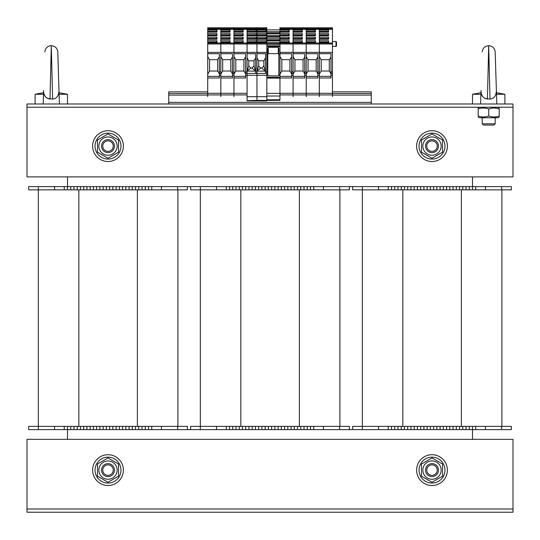 <?xml version="1.0" encoding="UTF-8"?>
<svg xmlns="http://www.w3.org/2000/svg" width="540" height="540" viewBox="0 0 540 540"><rect width="100%" height="100%" fill="white"/><g stroke="black" fill="none" stroke-linecap="round" stroke-linejoin="round"><path stroke-width="0.81" d="M472.5 439.331L472.5 429.611L349.38 429.611L349.38 426.37L200.34 426.37L200.34 189.851L349.38 189.851L349.38 186.611L472.5 186.611L472.5 176.891M67.5 176.891L67.5 186.611L349.38 186.611M349.38 429.611L187.38 429.611L187.38 426.37L38.34 426.37L38.34 189.851L187.38 189.851L187.38 186.611M38.34 429.611L38.34 426.37L28.62 426.37L28.62 429.611L67.5 429.611L67.5 439.331M352.62 186.611L352.62 189.851L511.38 189.851L511.38 186.611L501.66 186.611L501.66 189.851M472.5 189.851L472.5 186.611L501.66 186.611M475.74 186.611L475.74 189.851M466.02 186.611L466.02 189.851M456.3 186.611L456.3 189.851M446.58 186.611L446.58 189.851M436.86 186.611L436.86 189.851M427.14 186.611L427.14 189.851M417.42 186.611L417.42 189.851L417.42 186.611M407.7 186.611L407.7 189.851M397.98 186.611L397.98 189.851M388.26 186.611L388.26 189.851M352.62 429.611L352.62 426.37L511.38 426.37L511.38 429.611L501.66 429.611L501.66 426.37M501.889 426.37L501.889 189.851M362.34 429.611L362.34 186.611M472.5 426.37L472.5 429.611L501.66 429.611M475.74 429.611L475.74 426.37M466.02 429.611L466.02 426.37M456.3 429.611L456.3 426.37M446.58 429.611L446.58 426.37M436.86 429.611L436.86 426.37M427.14 429.611L427.14 426.37M417.42 429.611L417.42 426.37L417.42 429.611M407.7 429.611L407.7 426.37M397.98 429.611L397.98 426.37M388.26 429.611L388.26 426.37M38.34 186.611L28.62 186.611L28.62 189.851L38.34 189.851L38.34 426.37L38.34 186.611L67.5 186.611L67.5 189.851M151.74 186.611L151.74 189.851M142.02 186.611L142.02 189.851M132.3 186.611L132.3 189.851M122.58 186.611L122.58 189.851M112.86 186.611L112.86 189.851L112.86 186.611M103.14 186.611L103.14 189.851M93.42 186.611L93.42 189.851L93.42 186.611M83.7 186.611L83.7 189.851M73.98 186.611L73.98 189.851M64.26 186.611L64.26 189.851M177.89 426.37L177.89 189.851M67.5 426.37L67.5 429.611L187.38 429.611M151.74 429.611L151.74 426.37M142.02 429.611L142.02 426.37M132.3 429.611L132.3 426.37M122.58 429.611L122.58 426.37M112.86 429.611L112.86 426.37L112.86 429.611M103.14 429.611L103.14 426.37M93.42 429.611L93.42 426.37L93.42 429.611M83.7 429.611L83.7 426.37M73.98 429.611L73.98 426.37M64.26 429.611L64.26 426.37M478.17 108.027L479.547 107.231L27 107.231L27 103.991L513 103.991L513 107.231L27 107.231L27 176.891L513 176.891L513 107.231L497.853 107.231L499.23 108.027M513 508.99L513 512.231L27 512.231L27 508.99L513 508.99L513 439.331L27 439.331L27 508.99L513 508.99M108 159.071A12.96 12.96 0 0 1 96.775 139.631A12.96 12.96 0 0 1 119.225 139.631A12.96 12.96 0 0 1 108 159.071M108 483.071A12.96 12.96 0 0 1 96.775 463.631A12.96 12.96 0 0 1 119.225 463.631A12.96 12.96 0 0 1 108 483.071M432 159.071A12.96 12.96 0 0 1 420.775 139.631A12.96 12.96 0 0 1 443.225 139.631A12.96 12.96 0 0 1 432 159.071M432 483.071A12.96 12.96 0 0 1 420.775 463.631A12.96 12.96 0 0 1 443.225 463.631A12.96 12.96 0 0 1 432 483.071M425.52 146.111A6.48 6.48 0 0 0 435.24 151.72A6.48 6.48 0 0 0 435.24 140.501A6.48 6.48 0 0 0 425.52 146.111M432 136.958A9.153 9.153 0 0 0 424.076 150.687A9.153 9.153 0 0 0 439.925 150.687A9.153 9.153 0 0 0 432 136.958M421.47 140.029L432 133.954L442.53 140.029L442.53 152.192L432 158.267L421.47 152.192L421.47 140.029M101.52 470.111A6.48 6.48 0 0 0 111.24 475.72A6.48 6.48 0 0 0 111.24 464.501A6.48 6.48 0 0 0 101.52 470.111M108 460.958A9.153 9.153 0 0 0 100.076 474.687A9.153 9.153 0 0 0 115.925 474.687A9.153 9.153 0 0 0 108 460.958M97.47 464.029L108 457.954L118.53 464.029L118.53 476.192L108 482.267L97.47 476.192L97.47 464.029M101.52 146.111A6.48 6.48 0 0 0 111.24 151.72A6.48 6.48 0 0 0 111.24 140.501A6.48 6.48 0 0 0 101.52 146.111M108 136.958A9.153 9.153 0 0 0 100.076 150.687A9.153 9.153 0 0 0 115.925 150.687A9.153 9.153 0 0 0 108 136.958M97.47 140.029L108 133.954L118.53 140.029L118.53 152.192L108 158.267L97.47 152.192L97.47 140.029M425.52 470.111A6.48 6.48 0 0 0 435.24 475.72A6.48 6.48 0 0 0 435.24 464.501A6.48 6.48 0 0 0 425.52 470.111M432 460.958A9.153 9.153 0 0 0 424.076 474.687A9.153 9.153 0 0 0 439.925 474.687A9.153 9.153 0 0 0 432 460.958M421.47 464.029L432 457.954L442.53 464.029L442.53 476.192L432 482.267L421.47 476.192L421.47 464.029M432 454.721A15.39 15.39 0 0 1 445.331 477.806A15.39 15.39 0 0 1 418.669 477.806A15.39 15.39 0 0 1 432 454.721M108 454.721A15.39 15.39 0 0 1 121.331 477.806A15.39 15.39 0 0 1 94.669 477.806A15.39 15.39 0 0 1 108 454.721M108 130.721A15.39 15.39 0 0 1 121.331 153.806A15.39 15.39 0 0 1 94.669 153.806A15.39 15.39 0 0 1 108 130.721M432 130.721A15.39 15.39 0 0 1 445.331 153.806A15.39 15.39 0 0 1 418.669 153.806A15.39 15.39 0 0 1 432 130.721M108 475.349A5.238 5.238 0 0 1 103.464 467.492A5.238 5.238 0 0 1 112.536 467.492A5.238 5.238 0 0 1 108 475.349M108 476.591A6.48 6.48 0 0 0 114.48 470.111A6.48 6.48 0 0 0 108 463.631A6.48 6.48 0 0 0 101.52 470.111A6.48 6.48 0 0 0 108 476.591M108 151.349A5.238 5.238 0 0 1 103.464 143.492A5.238 5.238 0 0 1 112.536 143.492A5.238 5.238 0 0 1 108 151.349M108 152.591A6.48 6.48 0 0 0 114.48 146.111A6.48 6.48 0 0 0 108 139.631A6.48 6.48 0 0 0 101.52 146.111A6.48 6.48 0 0 0 108 152.591M432 475.349A5.238 5.238 0 0 1 427.464 467.492A5.238 5.238 0 0 1 436.536 467.492A5.238 5.238 0 0 1 432 475.349M432 476.591A6.48 6.48 0 0 0 438.48 470.111A6.48 6.48 0 0 0 432 463.631A6.48 6.48 0 0 0 425.52 470.111A6.48 6.48 0 0 0 432 476.591M432 151.349A5.238 5.238 0 0 1 427.464 143.492A5.238 5.238 0 0 1 436.536 143.492A5.238 5.238 0 0 1 432 151.349M432 152.591A6.48 6.48 0 0 0 438.48 146.111A6.48 6.48 0 0 0 432 139.631A6.48 6.48 0 0 0 425.52 146.111A6.48 6.48 0 0 0 432 152.591M59.049 92.718L67.5 94.27L59.096 94.27M43.504 94.27L35.1 94.27L35.1 103.991M43.2 103.991L43.619 90.504C43.456 95.303 45.583 98.159 50.004 99.077L51.3 45.671L52.596 99.077L47.405 98.415M44.138 94.304L45.272 96.532M55.478 98.253L56.592 97.382M59.4 103.991L58.982 90.504C58.772 95.897 56.639 98.753 52.596 99.077M58.982 90.504L57.78 51.948L58.982 90.504M488.7 125.05L493.938 125.05L495.18 123.808L482.22 123.808L483.462 125.05L488.7 125.05M496.449 92.718L504.9 94.27L496.496 94.27M480.904 94.27L472.5 94.27L472.5 103.991M480.6 103.991L481.019 90.504C480.857 95.303 482.983 98.159 487.404 99.077L488.7 45.671L489.996 99.077L484.805 98.415M481.538 94.304L482.672 96.532M492.878 98.253L493.992 97.382M496.8 103.991L496.382 90.504C496.172 95.897 494.039 98.753 489.996 99.077M496.382 90.504L495.18 51.948L496.382 90.504M499.23 116.964L497.853 117.761L479.547 117.761L478.17 116.964M499.23 108.965C499.23 107.696 499.23 107.696 499.23 108.965C499.23 107.696 499.23 107.696 499.23 108.965C495.72 107.696 492.21 107.696 488.7 108.965C485.19 107.696 481.68 107.696 478.17 108.965C478.17 107.696 478.17 107.696 478.17 108.965C478.17 107.696 478.17 107.696 478.17 108.965L478.17 116.026C481.68 117.295 485.19 117.295 488.7 116.026C492.21 117.295 495.72 117.295 499.23 116.026C499.23 117.295 499.23 117.295 499.23 116.026C499.23 117.295 499.23 117.295 499.23 116.026L499.23 108.965M478.17 116.026C478.17 117.295 478.17 117.295 478.17 116.026C478.17 117.295 478.17 117.295 478.17 116.026M488.7 108.965L488.7 116.026M190.62 186.611L190.62 189.851L200.34 189.851L200.34 426.37L200.34 186.611M313.74 186.611L313.74 189.851M304.02 186.611L304.02 189.851M294.3 186.611L294.3 189.851M284.58 186.611L284.58 189.851M274.86 186.611L274.86 189.851L274.86 186.611M265.14 186.611L265.14 189.851M255.42 186.611L255.42 189.851L255.42 186.611M245.7 186.611L245.7 189.851M235.98 186.611L235.98 189.851M226.26 186.611L226.26 189.851M339.89 426.37L339.89 189.851M190.62 429.611L190.62 426.37L200.34 426.37L200.34 429.611M313.74 429.611L313.74 426.37M304.02 429.611L304.02 426.37M294.3 429.611L294.3 426.37M284.58 429.611L284.58 426.37M274.86 429.611L274.86 426.37L274.86 429.611M265.14 429.611L265.14 426.37M255.42 429.611L255.42 426.37L255.42 429.611M245.7 429.611L245.7 426.37M235.98 429.611L235.98 426.37M226.26 429.611L226.26 426.37M207.711 91.841L168.75 91.841L168.75 103.991M332.451 93.461L371.25 93.461L371.25 103.991M168.75 93.461L207.711 93.461M332.451 91.841L371.25 91.841L371.25 93.461M247.077 94.919L233.955 94.919L233.955 96.62L233.955 93.299L233.955 94.919L220.833 94.919L220.833 96.62L220.833 93.299L207.711 93.299L207.711 94.919L220.833 94.919L220.833 77.99L232.497 77.99L232.497 71.888L233.955 71.888L233.955 75.269L232.497 75.269M266.841 43.031L266.841 43.97L256.959 43.97L256.959 29.282L266.841 29.282L266.841 43.031L256.959 43.031L266.193 42.802L266.193 40.736L256.959 40.736L256.959 39.251L266.193 39.251L266.193 37.186L256.959 37.186L256.959 35.694L266.193 35.694L266.193 33.635L256.959 33.635L256.959 32.144L266.193 32.144L266.193 30.085L256.959 30.085L256.959 28.708L247.077 28.708L247.077 27.77L247.077 29.282L256.959 29.282L256.959 27.77L256.959 28.708L266.841 28.708L266.841 27.77L220.833 27.77L220.833 30.085L230.067 30.085L230.067 32.144L220.833 32.144L220.833 33.635L230.067 33.635L230.067 35.694L220.833 35.694L220.833 37.186L230.067 37.186L230.067 39.251L220.833 39.251L220.833 40.736L230.067 40.736L230.067 42.802L220.833 42.802L220.833 53.69L232.497 53.69L232.497 71.888M207.711 28.708L220.833 28.708L220.833 29.282L233.955 29.282L233.955 28.708L233.955 29.282L247.077 29.282L247.077 28.708L233.955 28.708L233.955 27.77L233.955 28.708L220.833 28.708L220.833 27.77L207.711 27.77L207.711 52.387L247.077 52.387L247.077 93.299L233.955 93.299L233.955 75.269M220.833 76.37L232.497 76.37L220.833 76.37M232.497 73.906L230.877 71.023L222.615 71.023L220.833 74.196M232.497 56.808L230.877 59.684L222.615 59.684L220.833 56.525M222.696 71.023L222.696 59.684M332.451 28.708L319.329 28.708L319.329 27.77L319.329 29.282L332.451 29.282L332.451 27.77L279.963 27.77L279.963 30.085L289.197 30.085L289.197 32.144L279.963 32.144L279.963 33.635L289.197 33.635L289.197 35.694L279.963 35.694L279.963 37.186L289.197 37.186L289.197 39.251L279.963 39.251L279.963 40.736L289.197 40.736L289.197 42.802L279.963 42.802L279.963 46.399L266.841 46.399L266.841 73.427L265.545 73.427L265.545 53.69L256.959 53.69L256.959 43.97L247.077 43.97L247.077 43.031L247.077 52.387L256.959 52.387L256.959 43.031L247.077 43.031L256.311 42.802L256.311 40.736L247.077 40.736L247.077 39.251L256.311 39.251L256.311 37.186L247.077 37.186L247.077 35.694L256.311 35.694L256.311 33.635L247.077 33.635L247.077 32.144L256.311 32.144L256.311 30.085L247.077 30.085L247.077 29.282L247.077 43.031L233.955 43.031L243.189 42.802L243.189 40.736L233.955 40.736L233.955 39.251L243.189 39.251L243.189 37.186L233.955 37.186L233.955 35.694L243.189 35.694L243.189 33.635L233.955 33.635L233.955 32.144L243.189 32.144L243.189 30.085L233.955 30.085L233.955 29.282L233.955 71.888M207.711 29.282L220.833 29.282L220.833 43.031L233.955 43.031L233.955 43.97L220.833 43.97L220.833 75.269L219.375 75.269L219.375 77.99L207.711 77.99L207.711 76.37L219.375 76.37L207.711 76.37L207.711 53.69L219.375 53.69L219.375 71.888L220.833 71.888M230.067 40.736L229.5 42.802M220.833 42.228L229.5 42.228M220.833 41.998L229.5 41.998M230.067 37.186L229.5 39.251M220.833 38.678L229.5 38.678M220.833 38.448L229.5 38.448M230.067 33.635L229.5 35.694M220.833 35.127L229.5 35.127M220.833 34.898L229.5 34.898M230.067 30.085L229.5 32.144M220.833 31.577L229.5 31.577M220.833 31.347L229.5 31.347M230.796 59.684L230.796 71.023M220.833 75.269L220.833 93.299L233.955 93.299L233.955 77.99L245.619 77.99L245.619 71.888L247.077 71.888M266.841 52.387L256.959 52.387L256.959 73.427L255.663 73.427L255.663 53.69L247.077 53.69L247.077 43.97L233.955 43.97L233.955 53.69L245.619 53.69L245.619 71.888M233.955 76.37L245.619 76.37L233.955 76.37M245.619 73.906L243.999 71.023L235.737 71.023L233.955 74.196M245.619 56.808L243.999 59.684L235.737 59.684L233.955 56.525M235.818 71.023L235.818 59.684M243.189 40.736L242.622 42.802M233.955 42.228L242.622 42.228M233.955 41.998L242.622 41.998M243.189 37.186L242.622 39.251M233.955 38.678L242.622 38.678M233.955 38.448L242.622 38.448M243.189 33.635L242.622 35.694M233.955 35.127L242.622 35.127M233.955 34.898L242.622 34.898M243.189 30.085L242.622 32.144M233.955 31.577L242.622 31.577M233.955 31.347L242.622 31.347M243.918 59.684L243.918 71.023M279.963 94.919L293.085 94.919L293.085 77.99L304.749 77.99L304.749 71.888L306.207 71.888L306.207 75.269L304.749 75.269M279.963 28.708L293.085 28.708L293.085 29.282L306.207 29.282L306.207 28.708L306.207 29.282L319.329 29.282L319.329 28.708L306.207 28.708L306.207 27.77L306.207 28.708L293.085 28.708L293.085 27.77L293.085 30.085L302.319 30.085L302.319 32.144L293.085 32.144L293.085 33.635L302.319 33.635L302.319 35.694L293.085 35.694L293.085 37.186L302.319 37.186L302.319 39.251L293.085 39.251L293.085 40.736L302.319 40.736L302.319 42.802L293.085 42.802L293.085 53.69L304.749 53.69L304.749 71.888M279.963 52.387L332.451 52.387L332.451 94.919L319.329 94.919L319.329 96.62L319.329 93.299L319.329 94.919L306.207 94.919L306.207 96.62L306.207 93.299L293.085 93.299L293.085 96.62L293.085 94.919L306.207 94.919L306.207 75.269M293.085 76.37L304.749 76.37L293.085 76.37M304.749 73.906L303.129 71.023L294.867 71.023L293.085 74.196M304.749 56.808L303.129 59.684L294.867 59.684L293.085 56.525M294.948 71.023L294.948 59.684M332.451 29.282L332.451 43.031L319.329 43.031L328.563 42.802L328.563 40.736L319.329 40.736L319.329 39.251L328.563 39.251L328.563 37.186L319.329 37.186L319.329 35.694L328.563 35.694L328.563 33.635L319.329 33.635L319.329 32.144L328.563 32.144L328.563 30.085L319.329 30.085L319.329 29.282L319.329 43.031L306.207 43.031L315.441 42.802L315.441 40.736L306.207 40.736L306.207 39.251L315.441 39.251L315.441 37.186L306.207 37.186L306.207 35.694L315.441 35.694L315.441 33.635L306.207 33.635L306.207 32.144L315.441 32.144L315.441 30.085L306.207 30.085L306.207 29.282L306.207 71.888M279.963 29.282L293.085 29.282L293.085 43.031L306.207 43.031L306.207 43.97L293.085 43.97L293.085 75.269L291.627 75.269L291.627 77.99L279.963 77.99M302.319 40.736L301.752 42.802M293.085 42.228L301.752 42.228M293.085 41.998L301.752 41.998M302.319 37.186L301.752 39.251M293.085 38.678L301.752 38.678M293.085 38.448L301.752 38.448M302.319 33.635L301.752 35.694M293.085 35.127L301.752 35.127M293.085 34.898L301.752 34.898M302.319 30.085L301.752 32.144M293.085 31.577L301.752 31.577M293.085 31.347L301.752 31.347M303.048 59.684L303.048 71.023M279.963 42.802L279.963 40.736L279.963 41.998L288.63 41.998L288.63 42.802M279.963 39.251L279.963 37.186L279.963 38.448L288.63 38.448L288.63 39.251M279.963 35.694L279.963 33.635L279.963 34.898L288.63 34.898L288.63 35.694M279.963 32.144L279.963 30.085L279.963 31.347L288.63 31.347L288.63 32.144M279.963 93.299L293.085 93.299L293.085 75.269M279.963 76.37L291.627 76.37L279.963 76.37M291.627 73.906L290.007 71.023L281.745 71.023L279.963 74.196M291.627 56.808L290.007 59.684L281.745 59.684L279.963 56.525M281.826 71.023L281.826 59.684M279.963 53.69L291.627 53.69L291.627 71.888L293.085 71.888M291.627 75.269L291.627 71.888M279.963 43.031L293.085 43.031L293.085 43.97L279.963 43.97M289.197 40.736L288.63 41.998M279.963 42.228L288.63 42.228M289.197 37.186L288.63 38.448M279.963 38.678L288.63 38.678M289.197 33.635L288.63 34.898M279.963 35.127L288.63 35.127M289.197 30.085L288.63 31.347M279.963 31.577L288.63 31.577M289.926 59.684L289.926 71.023M266.841 74.952L267.773 74.952L267.773 75.377L266.841 75.377L266.841 100.892L256.959 100.892L256.959 100.379L266.841 100.379M266.841 46.399L266.841 44.267L279.963 44.267L279.963 45.812L266.841 45.812L266.841 43.97M279.963 46.399L279.963 100.346L266.841 100.346L279.963 100.346M266.841 29.876L279.963 29.876M266.841 31.684L279.963 31.684M266.841 33.615L279.963 33.615M266.841 35.235L279.963 35.235M266.841 37.166L279.963 37.166M266.841 38.786L279.963 38.786M266.841 40.716L279.963 40.716M266.841 42.336L279.963 42.336M279.963 32.184L279.322 32.92L266.841 32.92M279.653 32.184L279.653 33.615M279.315 33.615L279.322 32.92M266.841 33.19L279.315 33.19M279.963 35.735L279.315 37.166M266.841 36.477L279.322 36.477M279.653 35.735L279.653 37.166M266.841 36.74L279.315 36.74M279.963 39.285L279.315 40.716M266.841 40.028L279.322 40.028M279.653 39.285L279.653 40.716M266.841 40.291L279.315 40.291M279.963 42.836L279.322 43.578L266.841 43.578M279.653 42.836L279.653 44.267M279.315 44.267L279.322 43.578M266.841 43.841L279.315 43.841M266.841 54.493L267.773 54.493L267.712 48.31L268.184 47.324L278.377 47.324L278.849 48.31L278.788 75.398L278.316 75.884L268.245 75.884L267.773 75.398L267.712 48.31M278.788 75.398L278.849 48.31M278.788 54.493L279.963 54.493M267.773 74.952L267.773 54.493M278.215 75.884A0.486 0.486 0 0 0 278.701 75.398M278.377 47.324L278.222 53.622A0.594 0.486 -88.6 0 1 278.701 54.209M278.222 53.622L268.34 53.622A0.594 0.486 -91.4 0 0 267.86 54.209M268.346 75.884A0.486 0.486 180 0 1 267.86 75.398M266.841 96.701L256.959 96.701L256.959 73.393L265.545 73.393M256.959 73.427L256.959 100.379L256.959 96.701L247.077 96.701L247.077 73.393L255.663 73.393M279.963 77.294L266.841 77.294L266.841 75.269L245.619 75.269M265.545 71.888L266.841 71.888L266.841 75.269M257.087 70.889L260.766 68.108L261.738 68.108L265.545 71.111L256.959 71.105L258.66 66.002L258.66 60.818L256.959 57.874M258.66 60.818L263.844 60.818L265.545 57.874M260.766 68.108L258.66 66.002M263.844 60.818L263.844 66.002L261.738 68.108M265.417 70.889L263.844 66.002M266.841 28.708L266.841 29.282M266.193 40.736L265.626 42.802M256.959 42.228L265.626 42.228M256.959 41.998L265.626 41.998M266.193 37.186L265.626 39.251M256.959 38.678L265.626 38.678M256.959 38.448L265.626 38.448M266.193 33.635L265.626 35.694M256.959 35.127L265.626 35.127M256.959 34.898L265.626 34.898M266.193 30.085L265.626 32.144M256.959 31.577L265.626 31.577M256.959 31.347L265.626 31.347M247.077 100.703L256.959 100.379L256.959 100.892L247.077 100.892M247.077 96.701L247.077 100.379M247.205 70.889L250.884 68.108L251.856 68.108L255.663 71.111L247.077 71.105L248.778 66.002L248.778 60.818L247.077 57.874M248.778 60.818L253.962 60.818L255.663 57.874M250.884 68.108L248.778 66.002M253.962 60.818L253.962 66.002L251.856 68.108M255.535 70.889L253.962 66.002M256.311 40.736L255.744 42.802M247.077 42.228L255.744 42.228M247.077 41.998L255.744 41.998M256.311 37.186L255.744 39.251M247.077 38.678L255.744 38.678M247.077 38.448L255.744 38.448M256.311 33.635L255.744 35.694M247.077 35.127L255.744 35.127M247.077 34.898L255.744 34.898M256.311 30.085L255.744 32.144M247.077 31.577L255.744 31.577M247.077 31.347L255.744 31.347M207.711 93.299L207.711 77.99M207.711 52.387L207.711 53.69M207.711 94.919L207.711 96.62M219.375 73.906L217.755 71.023L209.493 71.023L207.711 74.196M219.375 56.808L217.755 59.684L209.493 59.684L207.711 56.525M209.574 71.023L209.574 59.684M219.375 75.269L219.375 71.888M207.711 43.031L220.833 43.031L220.833 43.97L207.711 43.97M207.711 40.736L216.945 40.736L216.945 42.802L207.711 42.802M207.711 30.085L216.945 30.085L216.945 32.144L207.711 32.144M207.711 33.635L216.945 33.635L216.945 35.694L207.711 35.694M207.711 37.186L216.945 37.186L216.945 39.251L207.711 39.251M216.945 40.736L216.378 42.802M207.711 42.228L216.378 42.228M207.711 41.998L216.378 41.998M216.945 37.186L216.378 39.251M207.711 38.678L216.378 38.678M207.711 38.448L216.378 38.448M216.945 33.635L216.378 35.694M207.711 35.127L216.378 35.127M207.711 34.898L216.378 34.898M216.945 30.085L216.378 32.144M207.711 31.577L216.378 31.577M207.711 31.347L216.378 31.347M217.674 59.684L217.674 71.023M332.451 93.299L306.207 93.299L306.207 77.99L317.871 77.99L317.871 71.888L319.329 71.888L319.329 75.269L317.871 75.269M332.451 43.031L332.451 43.97L319.329 43.97L319.329 43.031L319.329 43.97L306.207 43.97L306.207 53.69L317.871 53.69L317.871 71.888M332.451 75.269L330.993 75.269L330.993 77.99L319.329 77.99L319.329 93.299L319.329 75.269M306.207 76.37L317.871 76.37L306.207 76.37M317.871 73.906L316.251 71.023L307.989 71.023L306.207 74.196M317.871 56.808L316.251 59.684L307.989 59.684L306.207 56.525M308.07 71.023L308.07 59.684M330.993 75.269L330.993 53.69L319.329 53.69L319.329 43.97L319.329 71.888M315.441 40.736L314.874 42.802M306.207 42.228L314.874 42.228M306.207 41.998L314.874 41.998M315.441 37.186L314.874 39.251M306.207 38.678L314.874 38.678M306.207 38.448L314.874 38.448M315.441 33.635L314.874 35.694M306.207 35.127L314.874 35.127M306.207 34.898L314.874 34.898M315.441 30.085L314.874 32.144M306.207 31.577L314.874 31.577M306.207 31.347L314.874 31.347M316.17 59.684L316.17 71.023M319.329 76.37L330.993 76.37M330.993 73.906L329.373 71.023L321.111 71.023L319.329 74.196M330.993 56.808L329.373 59.684L321.111 59.684L319.329 56.525M321.192 71.023L321.192 59.684M332.451 94.919L332.451 96.62M332.451 43.97L332.451 52.387M336.501 45.913L336.501 42.026M328.563 40.736L327.996 42.802M319.329 42.228L327.996 42.228M319.329 41.998L327.996 41.998M328.563 37.186L327.996 39.251M319.329 38.678L327.996 38.678M319.329 38.448L327.996 38.448M328.563 33.635L327.996 35.694M319.329 35.127L327.996 35.127M319.329 34.898L327.996 34.898M328.563 30.085L327.996 32.144M319.329 31.577L327.996 31.577M319.329 31.347L327.996 31.347M329.292 59.684L329.292 71.023M485.46 186.611L485.46 189.851M469.26 186.611L469.26 189.851M462.78 186.611L462.78 189.851M459.54 186.611L459.54 189.851M453.06 186.611L453.06 189.851M449.82 186.611L449.82 189.851M443.34 186.611L443.34 189.851M440.1 186.611L440.1 189.851M433.62 186.611L433.62 189.851M430.38 186.611L430.38 189.851M423.9 186.611L423.9 189.851M420.66 186.611L420.66 189.851M414.18 186.611L414.18 189.851M410.94 186.611L410.94 189.851M404.46 186.611L404.46 189.851M401.22 186.611L401.22 189.851M394.74 186.611L394.74 189.851M391.5 186.611L391.5 189.851M378.54 186.611L378.54 189.851M461.389 426.37L461.389 189.851M402.84 426.37L402.84 189.851M485.46 429.611L485.46 426.37M469.26 429.611L469.26 426.37M462.78 429.611L462.78 426.37M459.54 429.611L459.54 426.37M453.06 429.611L453.06 426.37M449.82 429.611L449.82 426.37M443.34 429.611L443.34 426.37M440.1 429.611L440.1 426.37M433.62 429.611L433.62 426.37M430.38 429.611L430.38 426.37M423.9 429.611L423.9 426.37M420.66 429.611L420.66 426.37M414.18 429.611L414.18 426.37M410.94 429.611L410.94 426.37M404.46 429.611L404.46 426.37M401.22 429.611L401.22 426.37M394.74 429.611L394.74 426.37M391.5 429.611L391.5 426.37M378.54 429.611L378.54 426.37M177.66 186.611L177.66 189.851M161.46 186.611L161.46 189.851M148.5 186.611L148.5 189.851M145.26 186.611L145.26 189.851M138.78 186.611L138.78 189.851M135.54 186.611L135.54 189.851M129.06 186.611L129.06 189.851M125.82 186.611L125.82 189.851M119.34 186.611L119.34 189.851M116.1 186.611L116.1 189.851M109.62 186.611L109.62 189.851M106.38 186.611L106.38 189.851M99.9 186.611L99.9 189.851M96.66 186.611L96.66 189.851M90.18 186.611L90.18 189.851M86.94 186.611L86.94 189.851M80.46 186.611L80.46 189.851M77.22 186.611L77.22 189.851M70.74 186.611L70.74 189.851M54.54 186.611L54.54 189.851M137.389 426.37L137.389 189.851M78.84 426.37L78.84 189.851M177.66 429.611L177.66 426.37M161.46 429.611L161.46 426.37M148.5 429.611L148.5 426.37M145.26 429.611L145.26 426.37M138.78 429.611L138.78 426.37M135.54 429.611L135.54 426.37M129.06 429.611L129.06 426.37M125.82 429.611L125.82 426.37M119.34 429.611L119.34 426.37M116.1 429.611L116.1 426.37M109.62 429.611L109.62 426.37M106.38 429.611L106.38 426.37M99.9 429.611L99.9 426.37M96.66 429.611L96.66 426.37M90.18 429.611L90.18 426.37M86.94 429.611L86.94 426.37M80.46 429.611L80.46 426.37M77.22 429.611L77.22 426.37M70.74 429.611L70.74 426.37M54.54 429.611L54.54 426.37M339.66 186.611L339.66 189.851M323.46 186.611L323.46 189.851M310.5 186.611L310.5 189.851M307.26 186.611L307.26 189.851M300.78 186.611L300.78 189.851M297.54 186.611L297.54 189.851M291.06 186.611L291.06 189.851M287.82 186.611L287.82 189.851M281.34 186.611L281.34 189.851M278.1 186.611L278.1 189.851M271.62 186.611L271.62 189.851M268.38 186.611L268.38 189.851M261.9 186.611L261.9 189.851M258.66 186.611L258.66 189.851M252.18 186.611L252.18 189.851M248.94 186.611L248.94 189.851M242.46 186.611L242.46 189.851M239.22 186.611L239.22 189.851M232.74 186.611L232.74 189.851M229.5 186.611L229.5 189.851M216.54 186.611L216.54 189.851M299.39 426.37L299.39 189.851M240.84 426.37L240.84 189.851M339.66 429.611L339.66 426.37M323.46 429.611L323.46 426.37M310.5 429.611L310.5 426.37M307.26 429.611L307.26 426.37M300.78 429.611L300.78 426.37M297.54 429.611L297.54 426.37M291.06 429.611L291.06 426.37M287.82 429.611L287.82 426.37M281.34 429.611L281.34 426.37M278.1 429.611L278.1 426.37M271.62 429.611L271.62 426.37M268.38 429.611L268.38 426.37M261.9 429.611L261.9 426.37M258.66 429.611L258.66 426.37M252.18 429.611L252.18 426.37M248.94 429.611L248.94 426.37M242.46 429.611L242.46 426.37M239.22 429.611L239.22 426.37M232.74 429.611L232.74 426.37M229.5 429.611L229.5 426.37M216.54 429.611L216.54 426.37M168.75 102.371L371.25 102.371M168.75 95.081L207.711 95.081M332.451 95.081L371.25 95.081M232.497 73.427L233.955 73.427M220.833 42.626L229.5 42.626M220.833 39.076L229.5 39.076M220.833 35.525L229.5 35.525M220.833 31.975L229.5 31.975M245.619 73.427L247.077 73.427M233.955 42.626L242.622 42.626M233.955 39.076L242.622 39.076M233.955 35.525L242.622 35.525M233.955 31.975L242.622 31.975M304.749 73.427L306.207 73.427M293.085 42.626L301.752 42.626M293.085 39.076L301.752 39.076M293.085 35.525L301.752 35.525M293.085 31.975L301.752 31.975M291.627 73.427L293.085 73.427M279.963 42.626L288.63 42.626M279.963 39.076L288.63 39.076M279.963 35.525L288.63 35.525M279.963 31.975L288.63 31.975M278.788 74.952L279.963 74.952M278.788 75.377L279.963 75.377M266.841 78.138L279.963 78.138M266.841 93.359L279.963 93.359M266.841 96.019L279.963 96.019M266.841 99.758L279.963 99.758M268.34 53.622L268.184 47.324M256.959 42.626L265.626 42.626M256.959 39.076L265.626 39.076M256.959 35.525L265.626 35.525M256.959 31.975L265.626 31.975M255.663 71.888L256.959 71.888M247.077 42.626L255.744 42.626M247.077 39.076L255.744 39.076M247.077 35.525L255.744 35.525M247.077 31.975L255.744 31.975M219.375 73.427L220.833 73.427M207.711 42.626L216.378 42.626M207.711 39.076L216.378 39.076M207.711 35.525L216.378 35.525M207.711 31.975L216.378 31.975M317.871 73.427L319.329 73.427M306.207 42.626L314.874 42.626M306.207 39.076L314.874 39.076M306.207 35.525L314.874 35.525M306.207 31.975L314.874 31.975M330.993 71.888L332.451 71.888M330.993 73.427L332.451 73.427M336.501 41.938L335.988 41.452L336.501 41.938L335.988 41.452L332.451 41.634L335.988 41.452L335.988 46.487L336.501 46.001L335.988 46.487L336.501 46.001L335.988 46.487L332.451 46.305L335.988 46.487M319.329 42.626L327.996 42.626M319.329 39.076L327.996 39.076M319.329 35.525L327.996 35.525M319.329 31.975L327.996 31.975M67.5 94.27L67.5 103.991M43.551 92.718L35.1 94.27M44.82 51.948L44.82 51.948C45.299 48.127 47.459 46.035 51.3 45.671C55.141 46.035 57.301 48.127 57.78 51.948M482.22 117.761L482.22 123.808M495.18 117.761L495.18 123.808M504.9 94.27L504.9 103.991M480.951 92.718L472.5 94.27M482.22 51.948L482.22 51.948C482.699 48.127 484.859 46.035 488.7 45.671C492.541 46.035 494.701 48.127 495.18 51.948"/></g></svg>
